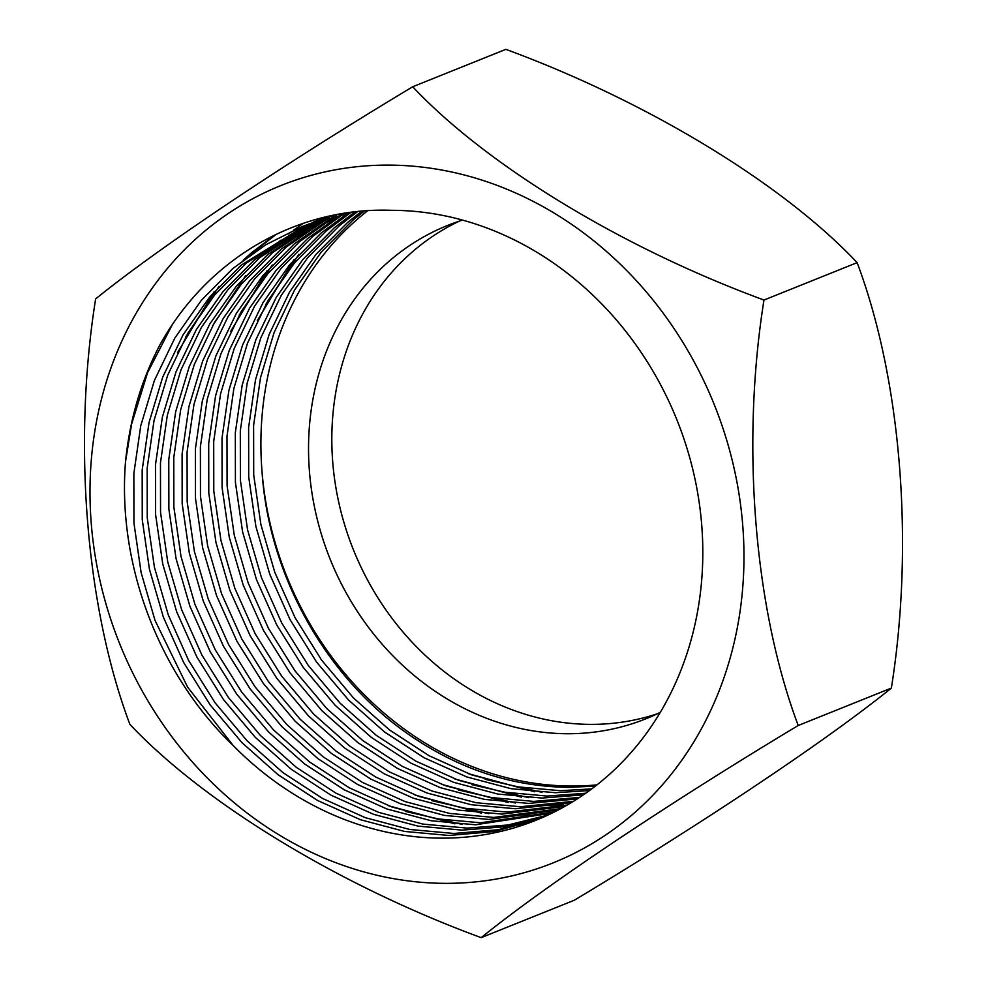 <?xml version="1.0" encoding="UTF-8"?>
<svg xmlns="http://www.w3.org/2000/svg" width="987" height="987" viewBox="0 0 987 987"><rect width="100%" height="100%" fill="white"/><g stroke="black" fill="none" stroke-linecap="round" stroke-linejoin="round"><path stroke-width="1.48" d="M445.877 883.353A364.98 320.442 68.1 0 1 91.273 523.678A364.98 320.442 68.1 0 1 388.088 165.1A364.98 320.442 68.1 0 1 742.693 524.788A364.98 320.442 68.1 0 1 445.877 883.353M95.64 298.913C158.808 247.749 280.604 166.1 412.702 86.757L505.85 49.35C648.558 101.883 783.555 184.409 857.135 262.641C901.242 379.909 914.369 544.219 891.36 688.087C826.909 740.262 704.015 822.356 574.311 900.243L481.162 937.65C341.046 886.141 204.938 804.06 129.877 724.359C85.881 607.4 72.569 443.175 95.64 298.913M459.436 221.088A265.861 233.425 -111.9 0 0 341.477 513.622A265.861 233.425 -111.9 0 0 591.065 724.372A265.861 233.425 -111.9 0 0 657.317 713.798M462.558 220.089A265.861 233.425 -111.9 0 0 447.654 225.418A265.861 233.425 -111.9 0 0 316.469 516.053A265.861 233.425 -111.9 0 0 567.784 733.723A265.861 233.425 -111.9 0 0 645.806 718.832A265.861 233.425 -111.9 0 0 660.266 712.367M595.432 786.071L568.66 787.379C507.552 786.528 450.603 766.27 397.823 726.605C321.096 668.532 268.538 570.905 262.024 471.638A319.035 280.111 -111.9 0 0 596.987 784.862M591.719 788.897L560.345 790.71L516.102 786.688L471.798 774.931L429.086 755.734L389.507 729.948L353.494 697.982L321.589 660.118L295.064 617.677L274.781 572.275L260.889 524.529L253.708 474.981L253.61 425.434L260.494 377.725L274.152 332.397L294.558 290.018L321.083 252.265L352.63 220.409L364.45 210.947M367.707 210.725A319.035 280.111 -111.9 0 0 262.024 471.638M585.71 793.252L547.032 796.065L502.79 792.03L458.486 780.273L415.774 761.088L376.195 735.29L340.194 703.324L308.289 665.46L281.751 623.019L261.469 577.617L247.577 529.871L240.396 480.324L240.31 430.788L247.194 383.079L260.852 337.739L281.258 295.372L307.771 257.607L339.318 225.764L357.627 211.563M589.473 790.562L555.348 792.721L511.106 788.699L466.802 776.942L424.089 757.745L384.511 731.947L348.51 699.98L316.605 662.129L290.067 619.676L269.784 574.286L255.904 526.54L248.712 476.98L248.625 427.445L255.51 379.736L269.167 334.396L289.573 292.029L316.087 254.264L347.634 222.42L361.871 211.156M579.616 797.397L533.733 801.407L489.49 797.385L445.174 785.627L402.462 766.43L362.883 740.632L326.882 708.666L294.977 670.815L268.452 628.361L248.169 582.959L234.277 535.225L227.084 485.666L226.998 436.131L233.882 388.422L247.54 343.081L267.946 300.714L294.471 262.949L326.018 231.106L350.829 212.476M583.428 794.831L542.048 798.064L497.806 794.041L453.489 782.284L410.789 763.087L371.211 737.289L335.198 705.335L303.293 667.471L276.767 625.018L256.484 579.628L242.592 531.882L235.412 482.322L235.313 432.787L242.197 385.078L255.855 339.738L276.261 297.371L302.787 259.606L334.334 227.763L355.135 211.835M573.435 801.333L520.42 806.749L476.178 802.727L431.874 790.969L389.162 771.772L349.583 745.975L313.57 714.008L281.677 676.157L255.139 633.703L234.857 588.314L220.965 540.568L213.784 491.008L213.698 441.473L220.582 393.764L234.24 348.423L254.646 306.056L281.159 268.291L312.706 236.448L343.673 213.883M577.309 798.89L528.736 803.406L484.494 799.384L440.19 787.626L397.477 768.429L357.899 742.631L321.898 710.677L289.993 672.813L263.455 630.36L243.172 584.97L229.28 537.224L222.1 487.677L222.013 438.129L228.898 390.42L242.555 345.08L262.961 302.713L289.475 264.96L321.022 233.105L348.127 212.982M567.18 805.059L507.121 812.091L462.866 808.069L418.562 796.312L375.85 777.114L336.271 751.317L300.27 719.363L268.365 681.499L241.827 639.045L221.544 593.656L207.665 545.91L200.472 496.362L200.386 446.815L207.27 399.106L220.928 353.765L241.334 311.398L267.859 273.633L299.394 241.79L336.592 215.499M571.091 802.752L515.436 808.748L471.181 804.726L426.877 792.968L384.165 773.771L344.586 747.986L308.586 716.019L276.681 678.155L250.155 635.714L229.86 590.312L215.98 542.566L208.788 493.019L208.701 443.471L215.585 395.762L229.243 350.434L249.649 308.055L276.175 270.302L307.722 238.447L341.008 214.463M560.838 808.6L493.808 817.433L449.566 813.411L405.262 801.654L362.55 782.457L322.971 756.671L286.958 724.705L255.053 686.841L228.528 644.4L208.245 598.998L194.353 551.252L187.172 501.704L187.074 452.157L193.958 404.448L207.615 359.108L228.022 316.741L254.547 278.988L286.094 247.132L329.584 217.3M564.811 806.416L502.124 814.102L457.882 810.068L413.578 798.31L370.865 779.125L331.287 753.328L295.273 721.361L263.369 683.497L236.843 641.057L216.56 595.654L202.668 547.908L195.488 498.361L195.401 448.826L202.286 401.117L215.943 355.776L236.349 313.397L262.863 275.644L294.41 243.789L333.951 216.153M554.41 811.931L480.496 822.776L436.254 818.754L391.95 806.996L349.238 787.799L309.659 762.013L273.658 730.047L241.753 692.183L215.215 649.742L194.932 604.34L181.04 556.594L173.86 507.047L173.774 457.512L180.658 409.79L194.316 364.462L214.722 322.083L241.235 284.33L272.782 252.475L322.663 219.311M326.697 217.313L329.078 216.178M558.432 809.871L488.812 819.444L444.569 815.422L400.266 803.665L357.553 784.468L317.974 758.67L281.974 726.703L250.069 688.852L223.531 646.399L203.248 600.997L189.368 553.251L182.176 503.703L182.089 454.168L188.973 406.459L202.631 361.119L223.037 318.752L249.551 280.987L281.098 249.143L326.981 218.028M330.978 215.968L331.669 215.622M547.921 815.077L508.021 824.984L467.196 828.13L422.954 824.108L378.638 812.35L335.925 793.153L296.347 767.355L260.346 735.389L228.441 697.538L201.916 655.084L181.633 609.682L167.741 561.936L160.548 512.389L160.462 462.854L167.346 415.145L181.003 369.804L201.41 327.437L227.935 289.672L259.482 257.829L315.815 221.495M319.899 219.632L322.354 218.546M551.992 813.128L475.512 824.787L431.27 820.765L386.953 809.007L344.253 789.81L304.675 764.012L268.661 732.046L236.757 694.194L210.231 651.741L189.948 606.351L176.056 558.605L168.876 509.045L168.777 459.51L175.661 411.801L189.319 366.461L209.725 324.094L236.251 286.329L267.798 254.486L320.084 220.101M324.131 218.164L326.574 217.029M541.345 818.013L498.238 829.734L453.884 833.472L409.642 829.45L365.338 817.692L322.626 798.495L283.047 772.698L247.034 740.731L215.141 702.88L188.603 660.426L168.321 615.024L154.428 567.291L147.248 517.731L147.162 468.196L154.046 420.487L167.704 375.146L188.11 332.779L214.623 295.014L246.17 263.171L309.054 223.889M313.175 222.137L329.016 216.19M545.453 816.2L504.357 826.773L462.2 830.129L417.957 826.107L373.654 814.349L330.941 795.152L291.362 769.354L255.362 737.4L223.457 699.536L196.919 657.083L176.636 611.693L162.744 563.947L155.564 514.387L155.477 464.852L162.361 417.143L176.019 371.803L196.425 329.436L222.939 291.671L254.486 259.828L313.274 222.371M317.37 220.545L319.837 219.484M315.667 221.125L326.611 216.733M333.174 215.314L302.355 226.467L265.787 244.751L232.858 268.513L201.323 300.356L174.798 338.122L154.391 380.488L140.734 425.829L133.85 473.538L133.936 523.073L141.129 572.633L155.008 620.379L187.579 687.075L233.092 745.432A319.035 280.111 -111.9 0 0 442.238 838.148A319.035 280.111 -111.9 0 0 535.879 820.283A319.035 280.111 -111.9 0 0 693.293 471.515A319.035 280.111 -111.9 0 0 391.728 210.317C296.717 206.814 207.665 258.705 159.943 344.808C141.215 380.513 129.753 419.438 125.534 461.571L131.579 424.188L147.581 372.63L172.083 325.093M302.355 226.467L352.976 212.082M538.853 819.062L494.561 831.498L448.9 835.471L404.645 831.449L360.341 819.691L317.629 800.494L278.05 774.696L242.049 742.742L210.145 704.878L183.619 662.425L163.324 617.035L149.444 569.289L142.251 519.742L142.165 470.194L149.049 422.485L162.707 377.145L183.113 334.778L209.639 297.025L241.186 265.17L306.525 224.826M233.092 745.432C158.191 673.516 117.231 563.54 125.534 461.571M412.702 86.757C486.27 164.989 621.267 247.515 763.975 300.048C740.978 443.916 754.093 608.226 798.212 725.494L891.36 688.087M798.212 725.494C668.507 803.381 545.614 885.475 481.162 937.65M763.975 300.048L857.135 262.641M185.951 336.505L219.04 286.353M245.775 258.236L276.311 234.264M522.987 824.577L519.902 824.91M510.254 825.712L499.644 826.181M462.163 824.379L405.324 811.388M212.575 325.821L245.652 275.669M272.387 247.54L280.69 240.285M288.574 233.931L291.19 231.933M293.46 230.242L303.206 223.383M549.599 813.88L546.514 814.226M536.866 815.028L526.256 815.496M488.787 813.683L431.936 800.691M239.187 315.137L272.276 264.972M298.999 236.855L307.302 229.601M315.186 223.247L317.802 221.248M320.676 219.102L322.613 217.708M563.478 804.343L552.868 804.8M515.399 802.999L458.548 790.007M265.799 304.44L298.888 254.288M325.611 226.171L333.914 218.904M576.79 798.989L566.18 799.458M528.699 797.656L471.86 784.665M584.723 793.943L579.48 794.116M542.011 792.314L485.16 779.323M177.438 352.766L213.982 291.955M243.147 260.21L251.796 252.536L275.151 234.82M521.741 824.959L518.397 825.305M507.984 826.131L496.461 826.563M454.847 823.849L388.347 805.688M548.353 814.263L545.009 814.62M534.609 815.447L523.073 815.867M481.459 813.165L414.959 795.004M230.662 331.385L267.206 270.574M296.384 238.829L305.328 230.896M313.792 224.012L316.617 221.853M319.85 219.435L322.046 217.843M561.221 804.763L549.697 805.182M508.083 802.48L441.584 784.32M257.274 320.701L293.818 259.889M322.996 228.145L331.94 220.2M574.52 799.421L562.997 799.84M521.383 797.138L454.884 778.977M584.267 794.251L576.309 794.498M534.695 791.784L468.196 773.623"/></g></svg>
